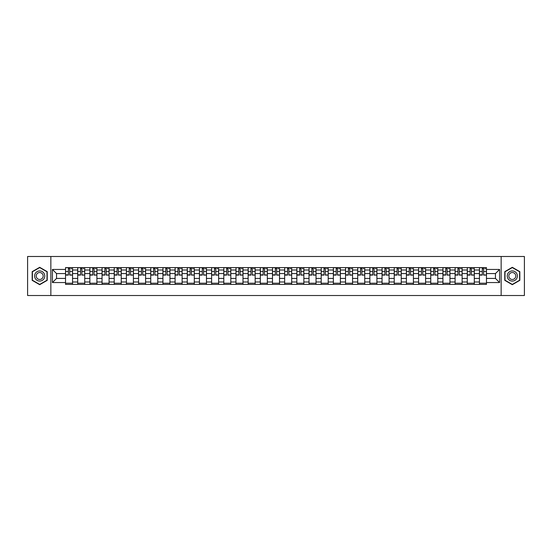 <?xml version="1.0" encoding="UTF-8"?>
<svg xmlns="http://www.w3.org/2000/svg" width="552" height="552" viewBox="0 0 552 552"><rect width="100%" height="100%" fill="white"/><g stroke="black" fill="none" stroke-linecap="round" stroke-linejoin="round"><path stroke-width="0.83" d="M501.147 295.513L524.4 295.513L524.4 256.487L27.6 256.487L27.6 295.513L501.147 295.513L501.147 256.487M77.701 284.39L77.701 269.99L72.553 269.99L72.553 284.39M72.553 269.99L72.553 267.61M77.701 269.99L77.701 267.61M84.725 267.61L84.725 284.39M89.872 284.39L89.872 267.61M96.897 267.61L96.897 284.39M102.051 284.39L102.051 267.61M109.075 267.61L109.075 284.39M114.223 284.39L114.223 267.61M121.247 267.61L121.247 284.39M126.401 284.39L126.401 267.61M133.418 267.61L133.418 284.39M138.573 284.39L138.573 267.61M145.597 267.61L145.597 284.39M150.744 284.39L150.744 267.61M157.768 267.61L157.768 284.39M162.923 284.39L162.923 267.61M169.947 267.61L169.947 284.39M175.094 284.39L175.094 267.61M182.119 267.61L182.119 284.39M187.266 284.39L187.266 267.61M194.29 267.61L194.29 284.39M199.445 284.39L199.445 267.61M206.469 267.61L206.469 284.39M211.616 284.39L211.616 267.61M218.64 267.61L218.64 284.39M223.795 284.39L223.795 267.61M230.812 267.61L230.812 284.39M235.966 284.39L235.966 267.61M242.99 267.61L242.99 284.39M248.138 284.39L248.138 267.61M255.162 267.61L255.162 284.39M260.316 284.39L260.316 267.61M267.34 267.61L267.34 284.39M272.488 284.39L272.488 267.61M279.512 267.61L279.512 284.39M284.659 284.39L284.659 267.61M291.684 267.61L291.684 284.39M296.838 284.39L296.838 267.61M303.862 267.61L303.862 284.39M309.01 284.39L309.01 267.61M316.034 267.61L316.034 284.39M321.188 284.39L321.188 267.61M328.205 267.61L328.205 284.39M333.36 284.39L333.36 267.61M340.384 267.61L340.384 284.39M345.531 284.39L345.531 267.61M352.555 267.61L352.555 284.39M357.71 284.39L357.71 267.61M364.734 267.61L364.734 284.39M369.881 284.39L369.881 267.61M376.906 267.61L376.906 284.39M382.053 284.39L382.053 267.61M389.077 267.61L389.077 284.39M394.231 284.39L394.231 267.61M401.256 267.61L401.256 284.39M406.403 284.39L406.403 267.61M413.427 267.61L413.427 284.39M418.582 284.39L418.582 267.61M425.599 267.61L425.599 284.39M430.753 284.39L430.753 267.61M437.777 267.61L437.777 284.39M442.925 284.39L442.925 267.61M449.949 267.61L449.949 284.39M455.103 284.39L455.103 267.61M462.127 267.61L462.127 284.39M467.275 284.39L467.275 267.61M474.299 267.61L474.299 284.39M479.446 284.39L479.446 267.61M479.446 278.422L474.299 278.422M467.275 278.422L462.127 278.422M455.103 278.422L449.949 278.422M442.925 278.422L437.777 278.422M430.753 278.422L425.599 278.422M418.582 278.422L413.427 278.422M406.403 278.422L401.256 278.422M394.231 278.422L389.077 278.422M382.053 278.422L376.906 278.422M369.881 278.422L364.734 278.422M357.71 278.422L352.555 278.422M345.531 278.422L340.384 278.422M333.36 278.422L328.205 278.422M321.188 278.422L316.034 278.422M309.01 278.422L303.862 278.422M296.838 278.422L291.684 278.422M284.659 278.422L279.512 278.422M272.488 278.422L267.34 278.422M260.316 278.422L255.162 278.422M248.138 278.422L242.99 278.422M235.966 278.422L230.812 278.422M223.795 278.422L218.64 278.422M211.616 278.422L206.469 278.422M199.445 278.422L194.29 278.422M187.266 278.422L182.119 278.422M175.094 278.422L169.947 278.422M162.923 278.422L157.768 278.422M150.744 278.422L145.597 278.422M138.573 278.422L133.418 278.422M126.401 278.422L121.247 278.422M114.223 278.422L109.075 278.422M102.051 278.422L96.897 278.422M89.872 278.422L84.725 278.422M77.701 278.422L72.553 278.422M479.446 273.578L474.299 273.578M467.275 273.578L462.127 273.578M455.103 273.578L449.949 273.578M442.925 273.578L437.777 273.578M430.753 273.578L425.599 273.578M418.582 273.578L413.427 273.578M406.403 273.578L401.256 273.578M394.231 273.578L389.077 273.578M382.053 273.578L376.906 273.578M369.881 273.578L364.734 273.578M357.71 273.578L352.555 273.578M345.531 273.578L340.384 273.578M333.36 273.578L328.205 273.578M321.188 273.578L316.034 273.578M309.01 273.578L303.862 273.578M296.838 273.578L291.684 273.578M284.659 273.578L279.512 273.578M272.488 273.578L267.34 273.578M260.316 273.578L255.162 273.578M248.138 273.578L242.99 273.578M235.966 273.578L230.812 273.578M223.795 273.578L218.64 273.578M211.616 273.578L206.469 273.578M199.445 273.578L194.29 273.578M187.266 273.578L182.119 273.578M175.094 273.578L169.947 273.578M162.923 273.578L157.768 273.578M150.744 273.578L145.597 273.578M138.573 273.578L133.418 273.578M126.401 273.578L121.247 273.578M114.223 273.578L109.075 273.578M102.051 273.578L96.897 273.578M89.872 273.578L84.725 273.578M77.701 273.578L72.553 273.578M56.552 278.422L65.529 278.422L65.529 273.578L56.552 273.578L56.552 278.422L52.419 282.555L52.419 269.445L65.529 269.445L65.529 273.578M486.471 273.578L486.471 278.422L495.448 278.422L495.448 273.578L486.471 273.578L486.471 267.61L65.529 267.61L65.529 269.445M486.471 269.445L499.581 269.445L499.581 282.555L486.471 282.555L486.471 278.422M65.529 278.422L65.529 284.39L486.471 284.39L486.471 282.555M65.529 282.555L52.419 282.555M50.853 295.513L50.853 256.487M47.224 271.653L39.696 267.306L32.168 271.653L32.168 280.347L39.696 284.694L47.224 280.347L47.224 271.653M519.832 271.653L512.304 267.306L504.776 271.653L504.776 280.347L512.304 284.694L519.832 280.347L519.832 271.653M72.553 283.217L65.529 283.217M68.379 268.783L69.704 268.783M84.725 283.217L77.701 283.217M80.551 268.783L81.875 268.783M96.897 283.217L89.872 283.217M92.722 268.783L94.054 268.783M109.075 283.217L102.051 283.217M104.901 268.783L106.225 268.783M121.247 283.217L114.223 283.217M117.072 268.783L118.397 268.783M133.418 283.217L126.401 283.217M129.244 268.783L130.576 268.783M145.597 283.217L138.573 283.217M141.422 268.783L142.747 268.783M157.768 283.217L150.744 283.217M153.594 268.783L154.919 268.783M169.947 283.217L162.923 283.217M165.772 268.783L167.097 268.783M182.119 283.217L175.094 283.217M177.944 268.783L179.269 268.783M194.29 283.217L187.266 283.217M190.116 268.783L191.447 268.783M206.469 283.217L199.445 283.217M202.294 268.783L203.619 268.783M218.64 283.217L211.616 283.217M214.466 268.783L215.791 268.783M230.812 283.217L223.795 283.217M226.637 268.783L227.969 268.783M242.99 283.217L235.966 283.217M238.816 268.783L240.141 268.783M255.162 283.217L248.138 283.217M250.987 268.783L252.312 268.783M267.34 283.217L260.316 283.217M263.159 268.783L264.491 268.783M279.512 283.217L272.488 283.217M275.338 268.783L276.662 268.783M291.684 283.217L284.659 283.217M287.509 268.783L288.841 268.783M303.862 283.217L296.838 283.217M299.688 268.783L301.012 268.783M316.034 283.217L309.01 283.217M311.859 268.783L313.184 268.783M328.205 283.217L321.188 283.217M324.031 268.783L325.363 268.783M340.384 283.217L333.36 283.217M336.209 268.783L337.534 268.783M352.555 283.217L345.531 283.217M348.381 268.783L349.706 268.783M364.734 283.217L357.71 283.217M360.553 268.783L361.884 268.783M376.906 283.217L369.881 283.217M372.731 268.783L374.056 268.783M389.077 283.217L382.053 283.217M384.903 268.783L386.227 268.783M401.256 283.217L394.231 283.217M397.081 268.783L398.406 268.783M413.427 283.217L406.403 283.217M409.253 268.783L410.578 268.783M425.599 283.217L418.582 283.217M421.424 268.783L422.756 268.783M437.777 283.217L430.753 283.217M433.603 268.783L434.928 268.783M449.949 283.217L442.925 283.217M445.774 268.783L447.099 268.783M462.127 283.217L455.103 283.217M457.946 268.783L459.278 268.783M474.299 283.217L467.275 283.217M470.125 268.783L471.449 268.783M486.471 283.217L479.446 283.217M482.296 268.783L483.621 268.783M52.419 269.445L56.552 273.578M495.448 278.422L499.581 282.555M495.448 273.578L499.581 269.445M69.704 274.834L72.512 275.103L69.704 275.103L69.704 267.685L72.512 267.685L70.953 267.685M72.512 274.834L72.512 267.685M68.379 268.707L69.704 268.707M70.953 268.707L71.498 268.707M70.835 267.685L65.564 267.685L65.564 275.103L68.379 275.103L68.379 267.685L67.247 267.685M81.875 274.834L84.684 275.103L81.875 275.103L81.875 267.685L84.684 267.685L83.124 267.685M84.684 274.834L84.684 267.685M80.551 268.707L81.875 268.707M83.124 268.707L83.669 268.707M83.007 267.685L77.742 267.685L77.742 275.103L80.551 275.103L80.551 267.685L79.419 267.685M94.054 274.834L96.862 275.103L94.054 275.103L94.054 267.685L96.862 267.685L95.296 267.685M96.862 274.834L96.862 267.685M92.722 268.707L94.054 268.707M95.296 268.707L95.848 268.707M95.185 267.685L89.914 267.685L89.914 275.103L92.722 275.103L92.722 267.685L91.591 267.685M35.3 278.539A5.071 5.071 0 0 0 42.235 280.395A5.071 5.071 0 0 0 44.091 273.461A5.071 5.071 0 0 0 37.157 271.605A5.071 5.071 0 0 0 35.3 278.539M36.687 277.739A3.471 3.471 0 0 0 41.434 279.008A3.471 3.471 0 0 0 42.704 274.261A3.471 3.471 0 0 0 37.957 272.992A3.471 3.471 0 0 0 36.687 277.739M39.696 267.575L46.996 271.784L46.996 280.216L39.696 284.425L32.402 280.216L32.402 271.784L39.696 267.575M507.909 278.539A5.071 5.071 0 0 0 514.843 280.395A5.071 5.071 0 0 0 516.7 273.461A5.071 5.071 0 0 0 509.765 271.605A5.071 5.071 0 0 0 507.909 278.539M509.296 277.739A3.471 3.471 0 0 0 514.043 279.008A3.471 3.471 0 0 0 515.313 274.261A3.471 3.471 0 0 0 510.565 272.992A3.471 3.471 0 0 0 509.296 277.739M512.304 267.575L519.598 271.784L519.598 280.216L512.304 284.425L505.004 280.216L505.004 271.784L512.304 267.575M106.225 274.834L109.034 275.103L106.225 275.103L106.225 267.685L109.034 267.685L107.474 267.685M109.034 274.834L109.034 267.685M104.901 268.707L106.225 268.707M107.474 268.707L108.019 268.707M107.357 267.685L102.085 267.685L102.085 275.103L104.901 275.103L104.901 267.685L103.769 267.685M118.397 274.834L121.205 275.103L118.397 275.103L118.397 267.685L121.205 267.685L119.646 267.685M121.205 274.834L121.205 267.685M117.072 268.707L118.397 268.707M119.646 268.707L120.191 268.707M119.529 267.685L114.264 267.685L114.264 275.103L117.072 275.103L117.072 267.685L115.941 267.685M130.576 274.834L133.384 275.103L130.576 275.103L130.576 267.685L133.384 267.685L131.825 267.685M133.384 274.834L133.384 267.685M129.244 268.707L130.576 268.707M131.825 268.707L132.37 268.707M131.707 267.685L126.436 267.685L126.436 275.103L129.244 275.103L129.244 267.685L128.112 267.685M142.747 274.834L145.555 275.103L142.747 275.103L142.747 267.685L145.555 267.685L143.996 267.685M145.555 274.834L145.555 267.685M141.422 268.707L142.747 268.707M143.996 268.707L144.541 268.707M143.879 267.685L138.614 267.685L138.614 275.103L141.422 275.103L141.422 267.685L140.291 267.685M154.919 274.834L157.734 275.103L154.919 275.103L154.919 267.685L157.734 267.685L156.168 267.685M157.734 274.834L157.734 267.685M153.594 268.707L154.919 268.707M156.168 268.707L156.72 268.707M156.05 267.685L150.786 267.685L150.786 275.103L153.594 275.103L153.594 267.685L152.462 267.685M167.097 274.834L169.906 275.103L167.097 275.103L167.097 267.685L169.906 267.685L168.346 267.685M169.906 274.834L169.906 267.685M165.772 268.707L167.097 268.707M168.346 268.707L168.891 268.707M168.229 267.685L162.957 267.685L162.957 275.103L165.772 275.103L165.772 267.685L164.641 267.685M179.269 274.834L182.077 275.103L179.269 275.103L179.269 267.685L182.077 267.685L180.518 267.685M182.077 274.834L182.077 267.685M177.944 268.707L179.269 268.707M180.518 268.707L181.063 268.707M180.4 267.685L175.136 267.685L175.136 275.103L177.944 275.103L177.944 267.685L176.812 267.685M191.447 274.834L194.256 275.103L191.447 275.103L191.447 267.685L194.256 267.685L192.689 267.685M194.256 274.834L194.256 267.685M190.116 268.707L191.447 268.707M192.689 268.707L193.241 268.707M192.579 267.685L187.307 267.685L187.307 275.103L190.116 275.103L190.116 267.685L188.984 267.685M203.619 274.834L206.427 275.103L203.619 275.103L203.619 267.685L206.427 267.685L204.868 267.685M206.427 274.834L206.427 267.685M202.294 268.707L203.619 268.707M204.868 268.707L205.413 268.707M204.751 267.685L199.479 267.685L199.479 275.103L202.294 275.103L202.294 267.685L201.163 267.685M215.791 274.834L218.599 275.103L215.791 275.103L215.791 267.685L218.599 267.685L217.04 267.685M218.599 274.834L218.599 267.685M214.466 268.707L215.791 268.707M217.04 268.707L217.585 268.707M216.922 267.685L211.657 267.685L211.657 275.103L214.466 275.103L214.466 267.685L213.334 267.685M227.969 274.834L230.777 275.103L227.969 275.103L227.969 267.685L230.777 267.685L229.218 267.685M230.777 274.834L230.777 267.685M226.637 268.707L227.969 268.707M229.218 268.707L229.763 268.707M229.101 267.685L223.829 267.685L223.829 275.103L226.637 275.103L226.637 267.685L225.506 267.685M240.141 274.834L242.949 275.103L240.141 275.103L240.141 267.685L242.949 267.685L241.39 267.685M242.949 274.834L242.949 267.685M238.816 268.707L240.141 268.707M241.39 268.707L241.935 268.707M241.272 267.685L236.008 267.685L236.008 275.103L238.816 275.103L238.816 267.685L237.684 267.685M252.312 274.834L255.127 275.103L252.312 275.103L252.312 267.685L255.127 267.685L253.561 267.685M255.127 274.834L255.127 267.685M250.987 268.707L252.312 268.707M253.561 268.707L254.113 268.707M253.444 267.685L248.179 267.685L248.179 275.103L250.987 275.103L250.987 267.685L249.856 267.685M264.491 274.834L267.299 275.103L264.491 275.103L264.491 267.685L267.299 267.685L265.74 267.685M267.299 274.834L267.299 267.685M263.159 268.707L264.491 268.707M265.74 268.707L266.285 268.707M265.622 267.685L260.351 267.685L260.351 275.103L263.159 275.103L263.159 267.685L262.027 267.685M276.662 274.834L279.471 275.103L276.662 275.103L276.662 267.685L279.471 267.685L277.911 267.685M279.471 274.834L279.471 267.685M275.338 268.707L276.662 268.707M277.911 268.707L278.456 268.707M277.794 267.685L272.529 267.685L272.529 275.103L275.338 275.103L275.338 267.685L274.206 267.685M288.841 274.834L291.649 275.103L288.841 275.103L288.841 267.685L291.649 267.685L290.083 267.685M291.649 274.834L291.649 267.685M287.509 268.707L288.841 268.707M290.083 268.707L290.635 268.707M289.972 267.685L284.701 267.685L284.701 275.103L287.509 275.103L287.509 267.685L286.378 267.685M301.012 274.834L303.821 275.103L301.012 275.103L301.012 267.685L303.821 267.685L302.261 267.685M303.821 274.834L303.821 267.685M299.688 268.707L301.012 268.707M302.261 268.707L302.806 268.707M302.144 267.685L296.873 267.685L296.873 275.103L299.688 275.103L299.688 267.685L298.556 267.685M313.184 274.834L315.992 275.103L313.184 275.103L313.184 267.685L315.992 267.685L314.433 267.685M315.992 274.834L315.992 267.685M311.859 268.707L313.184 268.707M314.433 268.707L314.978 268.707M314.316 267.685L309.051 267.685L309.051 275.103L311.859 275.103L311.859 267.685L310.728 267.685M325.363 274.834L328.171 275.103L325.363 275.103L325.363 267.685L328.171 267.685L326.611 267.685M328.171 274.834L328.171 267.685M324.031 268.707L325.363 268.707M326.611 268.707L327.157 268.707M326.494 267.685L321.223 267.685L321.223 275.103L324.031 275.103L324.031 267.685L322.899 267.685M337.534 274.834L340.342 275.103L337.534 275.103L337.534 267.685L340.342 267.685L338.783 267.685M340.342 274.834L340.342 267.685M336.209 268.707L337.534 268.707M338.783 268.707L339.328 268.707M338.666 267.685L333.401 267.685L333.401 275.103L336.209 275.103L336.209 267.685L335.078 267.685M349.706 274.834L352.521 275.103L349.706 275.103L349.706 267.685L352.521 267.685L350.955 267.685M352.521 274.834L352.521 267.685M348.381 268.707L349.706 268.707M350.955 268.707L351.507 268.707M350.837 267.685L345.573 267.685L345.573 275.103L348.381 275.103L348.381 267.685L347.249 267.685M361.884 274.834L364.693 275.103L361.884 275.103L361.884 267.685L364.693 267.685L363.133 267.685M364.693 274.834L364.693 267.685M360.553 268.707L361.884 268.707M363.133 268.707L363.678 268.707M363.016 267.685L357.744 267.685L357.744 275.103L360.553 275.103L360.553 267.685L359.421 267.685M374.056 274.834L376.864 275.103L374.056 275.103L374.056 267.685L376.864 267.685L375.305 267.685M376.864 274.834L376.864 267.685M372.731 268.707L374.056 268.707M375.305 268.707L375.85 268.707M375.187 267.685L369.923 267.685L369.923 275.103L372.731 275.103L372.731 267.685L371.599 267.685M386.227 274.834L389.043 275.103L386.227 275.103L386.227 267.685L389.043 267.685L387.476 267.685M389.043 274.834L389.043 267.685M384.903 268.707L386.227 268.707M387.476 268.707L388.028 268.707M387.359 267.685L382.094 267.685L382.094 275.103L384.903 275.103L384.903 267.685L383.771 267.685M398.406 274.834L401.214 275.103L398.406 275.103L398.406 267.685L401.214 267.685L399.655 267.685M401.214 274.834L401.214 267.685M397.081 268.707L398.406 268.707M399.655 268.707L400.2 268.707M399.538 267.685L394.266 267.685L394.266 275.103L397.081 275.103L397.081 267.685L395.95 267.685M410.578 274.834L413.386 275.103L410.578 275.103L410.578 267.685L413.386 267.685L411.827 267.685M413.386 274.834L413.386 267.685M409.253 268.707L410.578 268.707M411.827 268.707L412.372 268.707M411.709 267.685L406.444 267.685L406.444 275.103L409.253 275.103L409.253 267.685L408.121 267.685M422.756 274.834L425.564 275.103L422.756 275.103L422.756 267.685L425.564 267.685L424.005 267.685M425.564 274.834L425.564 267.685M421.424 268.707L422.756 268.707M424.005 268.707L424.55 268.707M420.175 267.685L418.616 267.685L418.616 275.103L421.424 275.103L421.424 267.685L420.293 267.685M418.616 267.685L423.888 267.685M434.928 274.834L437.736 275.103L434.928 275.103L434.928 267.685L437.736 267.685L436.177 267.685M437.736 274.834L437.736 267.685M433.603 268.707L434.928 268.707M436.177 268.707L436.722 268.707M436.059 267.685L430.795 267.685L430.795 275.103L433.603 275.103L433.603 267.685L432.471 267.685M447.099 274.834L449.914 275.103L447.099 275.103L447.099 267.685L449.914 267.685L448.348 267.685M449.914 274.834L449.914 267.685M445.774 268.707L447.099 268.707M448.348 268.707L448.893 268.707M448.231 267.685L442.966 267.685L442.966 275.103L445.774 275.103L445.774 267.685L444.643 267.685M459.278 274.834L462.086 275.103L459.278 275.103L459.278 267.685L462.086 267.685L460.527 267.685M462.086 274.834L462.086 267.685M457.946 268.707L459.278 268.707M460.527 268.707L461.072 268.707M460.409 267.685L455.138 267.685L455.138 275.103L457.946 275.103L457.946 267.685L456.814 267.685M471.449 274.834L474.258 275.103L471.449 275.103L471.449 267.685L474.258 267.685L472.698 267.685M474.258 274.834L474.258 267.685M470.125 268.707L471.449 268.707M472.698 268.707L473.243 268.707M472.581 267.685L467.316 267.685L467.316 275.103L470.125 275.103L470.125 267.685L468.993 267.685M483.621 274.834L486.436 275.103L483.621 275.103L483.621 267.685L486.436 267.685L484.87 267.685M486.436 274.834L486.436 267.685M482.296 268.707L483.621 268.707M484.87 268.707L485.422 268.707M484.753 267.685L479.488 267.685L479.488 275.103L482.296 275.103L482.296 267.685L481.165 267.685M467.275 269.99L462.127 269.99M455.103 269.99L449.949 269.99M442.925 269.99L437.777 269.99M430.753 269.99L425.599 269.99M418.582 269.99L413.427 269.99M406.403 269.99L401.256 269.99M394.231 269.99L389.077 269.99M382.053 269.99L376.906 269.99M369.881 269.99L364.734 269.99M357.71 269.99L352.555 269.99M345.531 269.99L340.384 269.99M333.36 269.99L328.205 269.99M321.188 269.99L316.034 269.99M309.01 269.99L303.862 269.99M296.838 269.99L291.684 269.99M284.659 269.99L279.512 269.99M272.488 269.99L267.34 269.99M260.316 269.99L255.162 269.99M248.138 269.99L242.99 269.99M235.966 269.99L230.812 269.99M223.795 269.99L218.64 269.99M211.616 269.99L206.469 269.99M199.445 269.99L194.29 269.99M187.266 269.99L182.119 269.99M175.094 269.99L169.947 269.99M162.923 269.99L157.768 269.99M150.744 269.99L145.597 269.99M138.573 269.99L133.418 269.99M126.401 269.99L121.247 269.99M114.223 269.99L109.075 269.99M102.051 269.99L96.897 269.99M89.872 269.99L84.725 269.99M479.446 269.99L474.299 269.99M467.275 282.01L462.127 282.01M455.103 282.01L449.949 282.01M442.925 282.01L437.777 282.01M430.753 282.01L425.599 282.01M418.582 282.01L413.427 282.01M406.403 282.01L401.256 282.01M394.231 282.01L389.077 282.01M382.053 282.01L376.906 282.01M369.881 282.01L364.734 282.01M357.71 282.01L352.555 282.01M345.531 282.01L340.384 282.01M333.36 282.01L328.205 282.01M321.188 282.01L316.034 282.01M309.01 282.01L303.862 282.01M296.838 282.01L291.684 282.01M284.659 282.01L279.512 282.01M272.488 282.01L267.34 282.01M260.316 282.01L255.162 282.01M248.138 282.01L242.99 282.01M235.966 282.01L230.812 282.01M223.795 282.01L218.64 282.01M211.616 282.01L206.469 282.01M199.445 282.01L194.29 282.01M187.266 282.01L182.119 282.01M175.094 282.01L169.947 282.01M162.923 282.01L157.768 282.01M150.744 282.01L145.597 282.01M138.573 282.01L133.418 282.01M126.401 282.01L121.247 282.01M114.223 282.01L109.075 282.01M102.051 282.01L96.897 282.01M89.872 282.01L84.725 282.01M77.701 282.01L72.553 282.01M479.446 282.01L474.299 282.01M69.704 271.48L72.512 271.48M65.564 274.834L68.379 274.834M65.564 271.48L68.379 271.48M81.875 271.48L84.684 271.48M77.742 274.834L80.551 274.834M77.742 271.48L80.551 271.48M94.054 271.48L96.862 271.48M89.914 274.834L92.722 274.834M89.914 271.48L92.722 271.48M106.225 271.48L109.034 271.48M102.085 274.834L104.901 274.834M102.085 271.48L104.901 271.48M118.397 271.48L121.205 271.48M114.264 274.834L117.072 274.834M114.264 271.48L117.072 271.48M130.576 271.48L133.384 271.48M126.436 274.834L129.244 274.834M126.436 271.48L129.244 271.48M142.747 271.48L145.555 271.48M138.614 274.834L141.422 274.834M138.614 271.48L141.422 271.48M154.919 271.48L157.734 271.48M150.786 274.834L153.594 274.834M150.786 271.48L153.594 271.48M167.097 271.48L169.906 271.48M162.957 274.834L165.772 274.834M162.957 271.48L165.772 271.48M179.269 271.48L182.077 271.48M175.136 274.834L177.944 274.834M175.136 271.48L177.944 271.48M191.447 271.48L194.256 271.48M187.307 274.834L190.116 274.834M187.307 271.48L190.116 271.48M203.619 271.48L206.427 271.48M199.479 274.834L202.294 274.834M199.479 271.48L202.294 271.48M215.791 271.48L218.599 271.48M211.657 274.834L214.466 274.834M211.657 271.48L214.466 271.48M227.969 271.48L230.777 271.48M223.829 274.834L226.637 274.834M223.829 271.48L226.637 271.48M240.141 271.48L242.949 271.48M236.008 274.834L238.816 274.834M236.008 271.48L238.816 271.48M252.312 271.48L255.127 271.48M248.179 274.834L250.987 274.834M248.179 271.48L250.987 271.48M264.491 271.48L267.299 271.48M260.351 274.834L263.159 274.834M260.351 271.48L263.159 271.48M276.662 271.48L279.471 271.48M272.529 274.834L275.338 274.834M272.529 271.48L275.338 271.48M288.841 271.48L291.649 271.48M284.701 274.834L287.509 274.834M284.701 271.48L287.509 271.48M301.012 271.48L303.821 271.48M296.873 274.834L299.688 274.834M296.873 271.48L299.688 271.48M313.184 271.48L315.992 271.48M309.051 274.834L311.859 274.834M309.051 271.48L311.859 271.48M325.363 271.48L328.171 271.48M321.223 274.834L324.031 274.834M321.223 271.48L324.031 271.48M337.534 271.48L340.342 271.48M333.401 274.834L336.209 274.834M333.401 271.48L336.209 271.48M349.706 271.48L352.521 271.48M345.573 274.834L348.381 274.834M345.573 271.48L348.381 271.48M361.884 271.48L364.693 271.48M357.744 274.834L360.553 274.834M357.744 271.48L360.553 271.48M374.056 271.48L376.864 271.48M369.923 274.834L372.731 274.834M369.923 271.48L372.731 271.48M386.227 271.48L389.043 271.48M382.094 274.834L384.903 274.834M382.094 271.48L384.903 271.48M398.406 271.48L401.214 271.48M394.266 274.834L397.081 274.834M394.266 271.48L397.081 271.48M410.578 271.48L413.386 271.48M406.444 274.834L409.253 274.834M406.444 271.48L409.253 271.48M422.756 271.48L425.564 271.48M418.616 274.834L421.424 274.834M418.616 271.48L421.424 271.48M434.928 271.48L437.736 271.48M430.795 274.834L433.603 274.834M430.795 271.48L433.603 271.48M447.099 271.48L449.914 271.48M442.966 274.834L445.774 274.834M442.966 271.48L445.774 271.48M459.278 271.48L462.086 271.48M455.138 274.834L457.946 274.834M455.138 271.48L457.946 271.48M471.449 271.48L474.258 271.48M467.316 274.834L470.125 274.834M467.316 271.48L470.125 271.48M483.621 271.48L486.436 271.48M479.488 274.834L482.296 274.834M479.488 271.48L482.296 271.48"/></g></svg>
